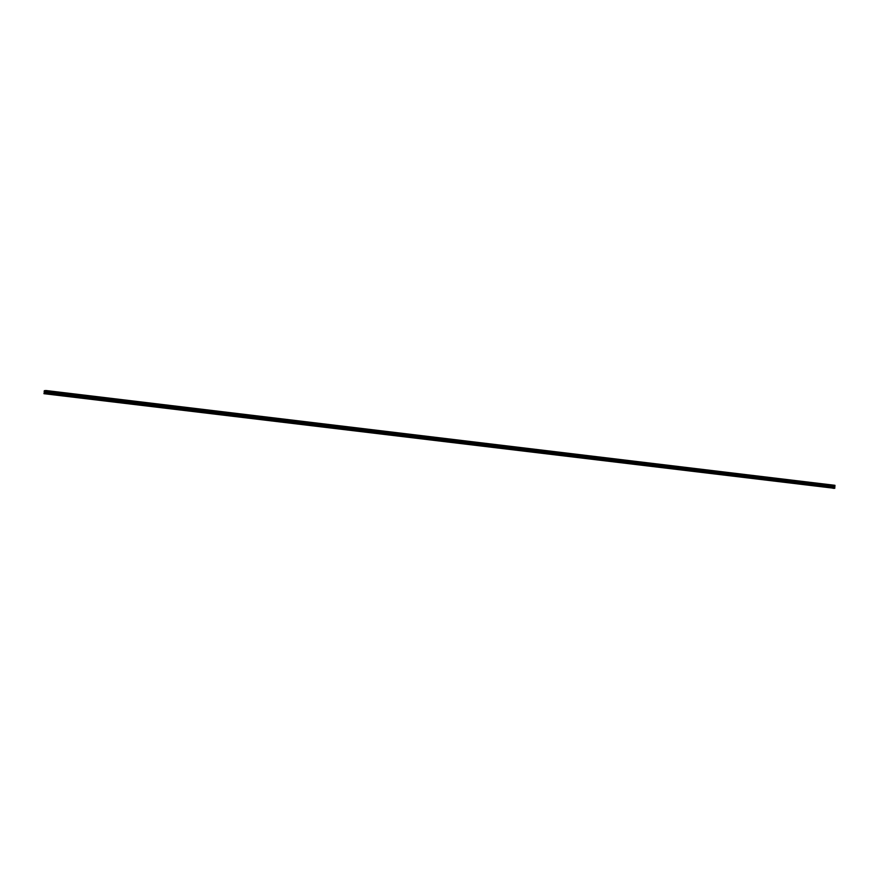 <?xml version="1.0" encoding="UTF-8"?>
<svg xmlns="http://www.w3.org/2000/svg" width="879" height="879" viewBox="0 0 879 879"><rect width="100%" height="100%" fill="white"/><g stroke="black" fill="none" stroke-linecap="round" stroke-linejoin="round"><path stroke-width="1.32" d="M834.918 485.362L45.664 390.485L834.962 485.318L834.753 488.339L43.95 393.682M833.523 487.724L44.225 392.638L833.49 487.768M44.225 392.638L44.181 391.375L833.479 485.944L44.181 391.375M833.468 486.208L833.512 487.471M43.95 393.561L44.181 392.99M44.192 391.111L833.677 485.472L833.699 487.746A9.889 2.615 96.9 0 1 834.248 487.603L833.666 487.537M834.896 485.439L834.446 487.658A9.889 2.615 96.9 0 0 834.248 487.603M833.468 487.823L833.237 488.394M834.501 487.537L833.666 487.438M833.523 486.395L44.236 391.562M833.677 485.472L44.379 390.639M834.962 485.318L45.664 390.485"/></g></svg>
